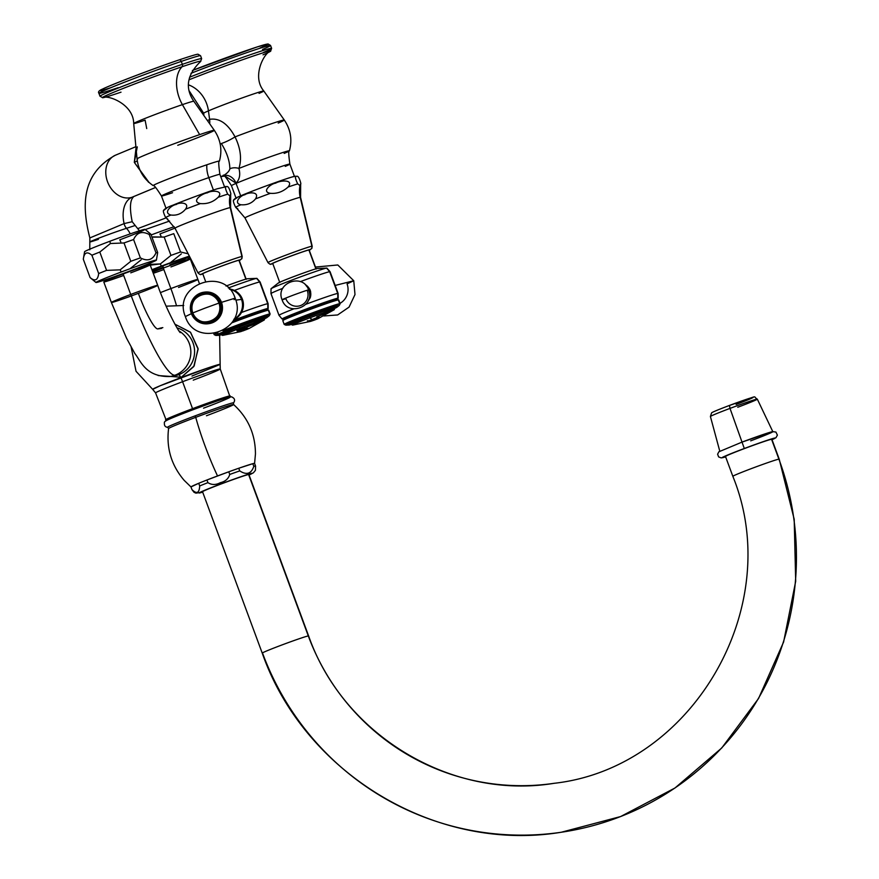 <?xml version="1.0" encoding="UTF-8"?>
<svg xmlns="http://www.w3.org/2000/svg" width="879" height="879" viewBox="0 0 879 879"><rect width="100%" height="100%" fill="white"/><g stroke="black" fill="none" stroke-linecap="round" stroke-linejoin="round"><path stroke-width="1.32" d="M191.974 376.036L220.146 364.411L208.378 367.785L160.242 385.727L152.693 389.364L155.572 392.891A34.479 1.132 -20.3 0 1 182.579 381.717L192.545 408.669A34.479 1.132 -20.3 0 1 230.221 395.924A34.479 1.132 159.7 0 0 192.545 408.669L182.579 381.717A34.479 1.132 -20.3 0 1 220.244 368.971A34.479 1.132 -20.3 0 1 193.248 380.146M219.629 335.196L220.146 364.411A35.973 1.176 159.7 0 0 180.832 377.673L194.182 365.895L198.061 348.523L190.589 332.361L174.91 324.186L190.413 332.163L198.127 349.183L193.732 366.598L180.832 377.673A7.065 1.077 -110.6 0 1 182.579 381.717A34.479 1.132 -20.3 0 1 220.244 368.971L230.067 397.033M192.545 408.669A34.479 1.132 159.7 0 0 165.549 419.854A34.479 1.132 -20.3 0 1 192.545 408.669L193.116 409.713L192.545 408.669M158.154 375.553L180.58 377.168A7.065 1.077 69.4 0 0 178.734 374.674L174.998 375.223A88.285 13.504 -110.6 0 1 130.718 294.465L123.137 273.962A24.7 0.813 159.7 0 0 103.788 281.972A24.7 0.813 159.7 0 0 123.686 275.457M130.784 272.842A24.7 0.813 159.7 0 0 149.815 264.81A24.7 0.813 159.7 0 0 123.137 273.962A24.7 0.813 -20.3 0 1 150.122 264.832L157.715 285.334A24.7 0.813 159.7 0 0 130.718 294.465A24.7 0.813 159.7 0 0 111.38 302.475A24.7 0.813 159.7 0 0 138.366 293.344A24.7 0.813 159.7 0 0 157.715 285.334C165.494 307.584 178.349 331.46 180.272 332.625M180.58 377.168A7.065 1.077 -110.6 0 0 178.734 374.674A24.7 24.392 81.6 0 1 173.756 375.959A24.7 24.392 -98.4 0 0 177.02 327.834A24.7 24.392 81.6 0 1 178.734 374.674L174.998 375.223A24.7 24.392 81.6 0 1 170.032 376.509A24.7 24.392 -98.4 0 0 179.008 330.943A24.7 24.392 81.6 0 1 174.998 375.223A88.285 13.504 69.4 0 1 130.718 294.465A24.7 0.813 -20.3 0 0 111.38 302.475L103.788 281.972A24.7 0.813 -20.3 0 1 123.137 273.962L130.718 294.465A24.7 0.813 -20.3 0 1 157.715 285.334M162.846 327.625A24.7 24.392 -98.4 0 0 157.868 328.911A38.885 5.944 -110.6 0 1 138.366 293.344M161.604 328.361L157.868 328.911M176.283 304.947A38.885 5.944 69.4 0 0 170.889 288.565A24.7 0.813 -20.3 0 1 197.885 279.434A24.7 0.813 159.7 0 0 170.889 288.565A38.885 5.944 -110.6 0 1 176.283 304.947M178.536 287.444A24.7 0.813 159.7 0 0 197.885 279.434L190.293 258.931A24.7 0.813 -20.3 0 0 163.307 268.062A24.7 0.813 -20.3 0 0 152.814 272.105A24.7 0.813 -20.3 0 1 163.307 268.062L170.889 288.565A24.7 0.813 159.7 0 0 160.472 292.586A24.7 0.813 -20.3 0 1 170.889 288.565L163.307 268.062A24.7 0.813 -20.3 0 1 189.974 258.909A24.7 0.813 -20.3 0 1 170.955 266.941M163.857 269.556A24.7 0.813 -20.3 0 1 153.265 273.314M166.373 420.591L155.572 392.891A34.479 1.132 -20.3 0 1 182.579 381.717A7.065 1.077 69.4 0 0 180.832 377.673A35.973 1.176 159.7 0 0 152.693 389.364L136.036 371.279L131.18 347.183M169.878 264.865A22.81 0.747 159.7 0 0 187.447 257.448A22.81 0.747 159.7 0 0 162.813 265.897A22.81 0.747 159.7 0 0 152.067 270.062A22.81 0.747 -20.3 0 1 162.813 265.897L163.571 267.963L162.813 265.897A22.81 0.747 -20.3 0 1 187.732 257.47L188.524 259.591M83.395 258.668L84.593 251.702A32.215 1.055 -20.3 0 1 109.82 241.285L110.424 243.516L99.799 252.053A36.039 1.176 159.7 0 0 91.899 255.218L98.679 273.556C97.822 280.302 94.954 281.654 90.087 277.588C94.954 281.654 97.822 280.302 98.679 273.556A36.039 1.176 -20.3 0 1 106.579 270.391L120.159 269.842L121.192 272.018A32.215 1.055 159.7 0 0 95.976 282.478A32.215 1.055 159.7 0 0 131.158 270.545A32.215 1.055 -20.3 0 1 96.371 282.478A32.215 1.055 -20.3 0 1 121.192 272.018A32.215 1.055 -20.3 0 1 155.979 260.085A32.215 1.055 -20.3 0 1 131.158 270.545A32.215 1.055 159.7 0 0 156.396 260.118A32.215 1.055 159.7 0 0 121.192 272.018L120.159 269.842L130.784 261.305A36.039 1.176 -20.3 0 1 140.376 257.888A36.039 1.176 159.7 0 0 130.784 261.305L124.005 242.956A36.039 1.176 -20.3 0 1 133.597 239.549L140.376 257.888C147.584 261.612 152.781 259.92 155.99 252.833A36.039 1.176 -20.3 0 1 157.682 252.581L150.891 234.243A36.039 1.176 159.7 0 0 149.199 234.484C142.002 230.77 136.794 232.463 133.597 239.549A36.039 1.176 159.7 0 0 124.005 242.956L110.424 243.516L109.82 241.285A32.215 1.055 -20.3 0 1 145.013 229.353L150.88 234.221M109.82 241.285A32.215 1.055 -20.3 0 1 144.617 229.353A32.215 1.055 -20.3 0 1 119.797 239.813L120.819 241.989M91.899 255.218C87.032 251.152 84.175 252.504 83.307 259.25C84.175 252.504 87.032 251.152 91.899 255.218A36.039 1.176 -20.3 0 1 99.799 252.053L110.424 243.516L124.005 242.956L130.784 261.305L120.159 269.842L106.579 270.391L99.799 252.053L106.579 270.391A36.039 1.176 159.7 0 0 98.679 273.556L91.899 255.218M130.553 268.315L141.178 259.777M133.597 239.549C136.794 232.463 142.002 230.77 149.199 234.484L155.99 252.833C152.781 259.92 147.584 261.612 140.376 257.888L133.597 239.549M90.087 277.588L83.307 259.25L90.087 277.588L95.976 282.478M146.749 264.491L160.33 263.942L161.351 266.117A32.215 1.055 159.7 0 0 151.935 269.71A32.215 1.055 -20.3 0 1 161.351 266.117A32.215 1.055 -20.3 0 1 189.37 256.141A32.215 1.055 159.7 0 0 161.351 266.117L160.33 263.942L170.955 255.404A36.039 1.176 -20.3 0 1 180.547 251.987L173.767 233.649L180.547 251.987A36.039 1.176 159.7 0 0 170.955 255.404L164.175 237.055A36.039 1.176 -20.3 0 1 173.767 233.649A36.039 1.176 159.7 0 0 164.175 237.055L152.913 236.912M151.155 234.946A32.215 1.055 -20.3 0 1 174.163 226.694A32.215 1.055 -20.3 0 0 151.155 234.946M187.996 258.162A32.215 1.055 159.7 0 0 189.996 257.338A32.215 1.055 -20.3 0 1 187.996 258.162M180.547 251.987L188.172 253.8L180.547 251.987M152.452 271.117A22.81 0.747 159.7 0 0 163.329 267.282M174.954 228.111A32.215 1.055 -20.3 0 1 159.967 233.913L160.989 236.088M138.849 267.655A36.039 1.176 -20.3 0 1 140.871 266.831A36.039 1.176 159.7 0 0 138.849 267.655L138.838 267.623M170.724 262.414L181.349 253.877M151.968 237.154L164.175 237.055L170.955 255.404L160.33 263.942L150.738 265.106M202.686 492.141L195.896 493.141L194.017 492.284L191.952 489.592A33.918 1.11 159.7 0 0 191.952 489.592L190.963 486.944A33.918 1.11 -20.3 0 1 190.963 486.944A33.918 1.11 -20.3 0 1 190.963 486.933A33.918 1.11 -20.3 0 1 198.72 483.296L190.963 486.933L191.941 489.581L190.963 486.933L198.72 483.296L199.698 485.944C199.313 493.097 196.731 494.317 191.941 489.581A33.918 1.11 -20.3 0 1 191.941 489.581C196.731 494.317 199.313 493.097 199.698 485.944A33.918 1.11 -20.3 0 1 207.916 482.648C211.685 485.065 215.838 485.076 220.365 482.692A5.648 0.868 69.4 0 0 221.343 483.769A28.26 0.923 -20.3 0 1 247.263 474.594A28.26 0.923 -20.3 0 1 249.065 474.968A28.26 0.923 159.7 0 0 247.263 474.594A28.26 0.923 159.7 0 0 221.343 483.769A28.26 0.923 159.7 0 0 202.675 492.13A28.26 0.923 -20.3 0 1 221.343 483.769A5.648 0.868 -110.6 0 1 220.365 482.692C225.332 481.505 228.463 478.758 229.749 474.451A33.918 1.11 -20.3 0 1 239.725 470.902L238.747 468.254L239.725 470.902A33.918 1.11 159.7 0 0 229.749 474.451L228.771 471.803L206.939 480A33.918 1.11 -20.3 0 1 217.531 475.946A33.918 1.11 159.7 0 0 206.939 480A33.918 1.11 159.7 0 0 198.72 483.296A33.918 1.11 159.7 0 0 190.963 486.933A33.918 1.11 159.7 0 0 190.974 486.955L184.194 480.373C171.394 465.387 166.186 448.114 168.592 428.545L167.647 427.326A35.215 1.154 159.7 0 1 195.083 415.866A35.215 1.154 159.7 0 0 167.647 427.326C165.208 427.084 164.131 425.579 164.417 422.832C163.769 421.327 166.878 419.701 193.006 409.724L193.006 409.724C218.893 400.132 231.847 395.891 231.902 397.011C234.792 398.385 235.33 400.374 233.495 402.978A35.215 1.154 159.7 0 0 195.083 415.866L195.72 417.338A34.655 1.132 -20.3 0 1 233.572 404.505L233.495 402.978A35.215 1.154 159.7 0 0 195.083 415.866L195.72 417.338A34.655 1.132 -20.3 0 0 168.592 428.545A34.655 1.132 -20.3 0 1 195.72 417.338A64.387 9.845 69.4 0 0 217.531 475.946A33.918 1.11 -20.3 0 1 228.771 471.803A33.918 1.11 -20.3 0 1 238.747 468.254L252.822 463.683A33.918 1.11 -20.3 0 1 254.58 463.409A33.918 1.11 -20.3 0 1 254.58 463.431A33.918 1.11 159.7 0 0 252.822 463.683A33.918 1.11 159.7 0 0 238.747 468.254A33.918 1.11 159.7 0 0 228.771 471.803A33.918 1.11 159.7 0 0 217.531 475.946A64.387 9.845 -110.6 0 1 195.72 417.338A34.655 1.132 -20.3 0 1 233.572 404.505A34.655 1.132 -20.3 0 1 206.455 415.756M193.028 409.724A33.918 1.11 -20.3 0 1 229.65 397.165A33.918 1.11 -20.3 0 1 203.521 408.175M192.402 70.485A51.971 1.703 -20.3 0 1 253.339 48.202A51.971 1.703 -20.3 0 1 260.008 48.004A51.971 1.703 -20.3 0 0 253.339 48.202A51.971 1.703 -20.3 0 0 192.402 70.485L257.064 46.972L268.018 43.95L270.556 45.455A54.179 1.78 159.7 0 0 243.131 53.927A54.179 1.78 159.7 0 0 190.974 73.32A54.179 1.78 -20.3 0 1 243.131 53.927A54.179 1.78 -20.3 0 1 270.556 45.455L271.633 48.367A54.179 1.78 159.7 0 0 242.857 57.311A54.179 1.78 159.7 0 0 189.6 77.209A54.179 1.78 -20.3 0 1 242.857 57.311A54.179 1.78 -20.3 0 1 271.633 48.367A54.179 1.78 159.7 0 1 263.59 52.377M278.182 123.093A41.181 1.351 159.7 0 0 284.291 120.027A41.181 1.351 159.7 0 0 235.034 136.882C227.837 123.631 219.354 117.786 209.587 119.335L208.444 110.864A28.71 23.964 66.9 0 0 188.578 84.889A28.71 23.964 -113.1 0 1 208.444 110.864A32.051 1.055 -20.3 0 1 241.901 98.019A32.051 1.055 -20.3 0 1 263.799 90.987A32.051 1.055 -20.3 0 1 259.052 93.372M263.03 54.828A52.531 1.725 159.7 0 0 270.512 51.279A52.531 1.725 159.7 0 0 244.373 59.102A52.531 1.725 159.7 0 0 189.018 79.813A52.531 1.725 159.7 0 1 244.373 59.102A52.531 1.725 159.7 0 1 270.512 51.279L271.633 48.367M189.271 90.987L203.686 113.226A32.051 1.055 -20.3 0 1 208.444 110.864A32.051 1.055 -20.3 0 1 241.901 98.019A32.051 1.055 -20.3 0 1 263.799 90.987C251.185 76.044 264.876 51.938 270.512 51.279M284.181 153.418A35.325 1.154 159.7 0 0 289.422 150.836A35.325 1.154 159.7 0 0 272.622 155.946A35.325 1.154 159.7 0 0 238.912 168.427C241.923 158.89 240.626 148.375 235.034 136.882A41.181 1.351 -20.3 0 1 284.291 120.027C290.674 129.521 292.388 139.783 289.422 150.836A35.325 1.154 159.7 0 0 272.622 155.946A35.325 1.154 159.7 0 0 238.912 168.427C240.571 174.679 239.604 179.591 235.979 183.151A21.195 17.69 -113.1 0 1 236.066 183.392A31.15 1.022 -20.3 0 1 268.71 170.867A31.15 1.022 -20.3 0 1 289.883 164.076A31.15 1.022 -20.3 0 1 285.268 166.384M292.883 176.778A31.15 1.022 159.7 0 0 268.732 184.975A31.15 1.022 159.7 0 0 240.67 195.83L236.066 183.392L240.67 195.83A31.15 1.022 -20.3 0 1 268.732 184.975A31.15 1.022 -20.3 0 1 292.883 176.778M237.429 197.292A31.15 1.022 -20.3 0 1 240.67 195.83A31.15 1.022 159.7 0 0 237.429 197.292M203.906 115.578L203.686 113.226A32.051 1.055 -20.3 0 1 208.444 110.864L209.587 119.335L207.565 120.764L209.587 119.335A16.954 14.185 -113.6 0 1 209.674 123.752A16.954 14.185 66.4 0 0 209.587 119.335C219.354 117.786 227.837 123.631 235.034 136.882A19.569 5.23 -29 0 1 221.354 143.53C226.848 152.452 229.694 160.857 229.869 168.768C229.386 171.042 227.156 173.383 223.178 175.767L220.728 176.613L223.178 175.767C227.156 173.383 229.386 171.042 229.869 168.768A11.757 9.405 -160.5 0 1 238.912 168.427C240.571 174.679 239.604 179.591 235.979 183.151L224.541 175.778L235.979 183.151A11.306 9.438 66.9 0 0 223.178 175.767A11.306 9.438 -113.1 0 1 235.979 183.151A21.195 17.69 66.9 0 1 236.066 183.392A31.15 1.022 -20.3 0 1 268.71 170.867A31.15 1.022 -20.3 0 1 289.883 164.076L294.487 176.525M223.178 175.339C223.607 174.251 226.364 177.701 231.452 185.7A31.15 1.022 -20.3 0 1 236.066 183.392A31.15 1.022 -20.3 0 0 231.452 185.7L236.055 198.138M165.988 217.926L137.981 228.529L165.988 217.926M238.912 168.427A11.757 9.405 19.5 0 0 229.869 168.768C229.694 160.857 226.848 152.452 221.354 143.53A19.569 5.23 151 0 0 235.034 136.882C240.626 148.375 241.923 158.89 238.912 168.427M145.266 229.562L169.614 221.036L145.266 229.562M262.513 49.466A54.179 1.78 159.7 0 0 270.556 45.455M146.727 128.576L145.112 120.159A32.051 1.055 -20.3 0 1 133.696 123.51A32.051 1.055 -20.3 0 1 150.617 116.248A32.051 1.055 -20.3 0 1 182.403 104.634A28.71 18.074 71.2 0 1 182.129 66.716A52.531 1.725 159.7 0 0 127.103 86.889A52.531 1.725 159.7 0 0 102.766 97.723L100.019 96.24L98.942 93.328A54.179 1.769 -20.3 0 1 127.334 81.121A54.179 1.769 -20.3 0 1 181.272 61.409L182.349 64.321A54.179 1.769 159.7 0 0 128.411 84.032A54.179 1.769 159.7 0 0 100.019 96.24A54.179 1.769 -20.3 0 1 128.411 84.032A54.179 1.769 -20.3 0 1 182.349 64.321L181.272 61.409A54.179 1.769 -20.3 0 1 200.566 55.74A54.179 1.769 159.7 0 0 181.272 61.409A54.179 1.769 159.7 0 0 127.334 81.121A54.179 1.769 159.7 0 0 98.942 93.328A54.179 1.769 159.7 0 0 118.236 87.658M133.696 123.51L137.047 158.89A41.181 1.351 -20.3 0 1 158.791 149.562A41.181 1.351 -20.3 0 1 199.643 134.63L182.403 104.634A28.71 18.074 -108.8 0 1 182.129 66.716A2.208 1.384 -108.8 0 0 182.349 64.321A54.179 1.769 -20.3 0 1 201.643 58.651A54.179 1.769 159.7 0 0 182.349 64.321A2.208 1.384 71.2 0 1 182.129 66.716A52.531 1.725 159.7 0 1 200.533 61.563A52.531 1.725 159.7 0 0 182.129 66.716A52.531 1.725 159.7 0 0 127.103 86.889A52.531 1.725 159.7 0 0 102.766 97.723C107.48 94.558 133.564 103.953 133.696 123.51A32.051 1.055 -20.3 0 1 150.617 116.248A32.051 1.055 -20.3 0 1 182.403 104.634L199.643 134.63A41.181 1.351 159.7 0 0 158.791 149.562A41.181 1.351 159.7 0 0 137.047 158.89A41.181 1.351 159.7 0 0 137.673 158.912M199.643 134.63A41.181 1.351 -20.3 0 1 214.3 130.312A41.181 1.351 159.7 0 0 199.643 134.63M177.734 145.288A41.181 1.351 159.7 0 0 214.3 130.312C220.695 139.805 222.398 150.067 219.431 161.11A35.325 1.154 159.7 0 0 206.851 164.78A35.325 1.154 159.7 0 0 171.328 177.767A35.325 1.154 159.7 0 0 153.199 185.612A35.325 1.154 159.7 0 1 171.328 177.767A35.325 1.154 159.7 0 1 206.851 164.78A21.195 13.339 -108.8 0 0 208.806 177.624L213.41 190.062L208.806 177.624A31.15 1.022 -20.3 0 1 219.904 174.361L224.508 186.809M172.559 192.721A31.15 1.022 -20.3 0 1 161.461 195.984A31.15 1.022 -20.3 0 1 177.789 188.963A31.15 1.022 -20.3 0 1 208.806 177.624A21.195 13.339 71.2 0 1 206.851 164.78A35.325 1.154 159.7 0 1 219.431 161.11C218.41 160.571 218.563 164.988 219.904 174.361A31.15 1.022 -20.3 0 0 208.806 177.624A31.15 1.022 -20.3 0 0 177.789 188.963A31.15 1.022 -20.3 0 0 161.461 195.984L166.065 208.422M182.403 104.634A32.051 1.055 -20.3 0 1 193.819 101.272A32.051 1.055 -20.3 0 0 182.403 104.634M137.278 146.87L134.311 162.362L148.529 182.228M155.583 187.436L132.004 197.259A22.612 17.558 -112.6 0 1 107.732 182.261A22.612 17.558 -112.6 0 1 115.468 155.187A22.612 17.558 67.4 0 0 107.732 182.261A22.612 17.558 67.4 0 0 132.004 197.259L155.583 187.436M132.85 196.929A22.612 17.558 -112.6 0 1 132.004 197.259A26.853 16.899 -108.8 0 0 124.104 223.596L89.845 237.934L124.104 223.596A26.853 16.899 71.2 0 1 132.004 197.259A22.612 17.558 67.4 0 0 132.85 196.929L155.616 187.458M116.325 154.869A22.612 17.558 67.4 0 0 115.468 155.187L135.893 146.683M133.388 196.632C134.113 197.522 127.433 198.28 132.202 221.717L124.104 223.596A7.065 4.45 -108.8 0 0 126.499 228.309A16.954 10.669 71.2 0 1 130.235 233.88A16.954 10.669 -108.8 0 0 126.499 228.309L134.861 225.595L126.499 228.309C104.722 235.385 74.792 247.34 98.415 239.341C74.792 247.34 104.722 235.385 126.499 228.309A7.065 4.45 71.2 0 1 124.104 223.596L132.191 221.717L139.838 231.287M149.078 182.491L134.311 162.362A19.569 3.901 172.7 0 0 137.278 160.769A19.569 3.901 -7.3 0 1 134.311 162.362L135.981 148.386M102.766 97.723A52.531 1.725 159.7 0 0 121.016 92.174M110.875 87.68A51.971 1.703 -20.3 0 1 114.446 83.945A51.971 1.703 -20.3 0 1 179.228 59.871A2.208 1.384 71.2 0 1 179.283 59.849A2.208 1.384 71.2 0 1 181.272 61.409A2.208 1.384 -108.8 0 0 179.283 59.849A2.208 1.384 -108.8 0 0 179.228 59.871M554.814 783.211A229.628 226.793 81.6 0 1 554.089 783.31A229.628 226.793 81.6 0 1 308.298 635.935A24.733 0.813 159.7 0 0 283.357 644.428A24.733 0.813 159.7 0 0 262.228 653.108A24.733 0.813 159.7 0 0 262.546 653.119A279.082 275.643 -98.4 0 0 561.274 832.248A279.082 275.643 -98.4 0 0 778.904 459.135A24.733 0.813 -20.3 0 0 753.962 467.628A24.733 0.813 -20.3 0 0 732.833 476.308L725.483 456.432A24.733 0.813 -20.3 0 1 746.612 447.752A24.733 0.813 -20.3 0 1 771.553 439.258A24.733 0.813 -20.3 0 1 771.872 439.28L779.212 459.146A24.733 0.813 159.7 0 0 778.904 459.135L771.553 439.258L778.904 459.135A24.733 0.813 159.7 0 0 753.962 467.628A24.733 0.813 159.7 0 0 732.833 476.308A24.733 0.813 159.7 0 0 733.152 476.319M561.274 832.248A279.082 275.643 81.6 0 0 778.904 459.135A24.733 0.813 -20.3 0 1 779.212 459.146L794.198 519.291L795.693 581.261L783.618 641.989L758.555 698.497L721.747 747.985L674.995 787.991L620.607 816.558L561.274 832.248C436.303 852.949 304.431 773.85 262.228 653.108A24.733 0.813 -20.3 0 1 283.357 644.428A24.733 0.813 -20.3 0 1 308.298 635.935A24.733 0.813 -20.3 0 1 308.617 635.946A24.733 0.813 159.7 0 0 308.298 635.935A229.628 226.793 -98.4 0 0 554.089 783.31C451.707 800.286 343.403 735.404 308.617 635.946L248.911 474.55A24.733 0.813 -20.3 0 0 248.592 474.528L308.298 635.935L248.592 474.528A24.733 0.813 159.7 0 0 221.893 483.692A24.733 0.813 159.7 0 0 202.84 491.724M262.228 653.108L202.522 491.702A24.733 0.813 -20.3 0 1 223.651 483.032A24.733 0.813 -20.3 0 1 248.592 474.528A24.733 0.813 159.7 0 1 248.68 474.77M725.636 456.86A28.26 0.923 -20.3 0 1 744.304 448.499A28.26 0.923 -20.3 0 1 770.224 439.324A28.26 0.923 -20.3 0 1 772.026 439.698A28.26 0.923 159.7 0 0 770.224 439.324A28.26 0.923 159.7 0 0 744.304 448.499L729.999 408.394A25.008 0.824 -20.3 0 1 757.324 399.154A25.008 0.824 159.7 0 0 729.999 408.394L744.304 448.499A28.26 0.923 159.7 0 0 725.636 456.86L721.219 457.915L718.615 456.904L717.605 454.212L718.857 451.795L741.931 442.148L772.597 431.6L775.915 432.061L777.388 435.127L775.992 437.676L772.026 439.709M771.641 439.489A24.733 0.813 159.7 0 0 771.553 439.258A24.733 0.813 159.7 0 0 744.843 448.422A24.733 0.813 159.7 0 0 725.801 456.454M729.416 405.439A21.634 0.714 -20.3 0 1 729.449 405.428L729.999 408.394A25.008 0.824 159.7 0 0 710.408 416.503A25.008 0.824 -20.3 0 1 729.999 408.394L729.438 405.439A21.634 0.714 -20.3 0 1 752.809 397.418A21.634 0.714 -20.3 0 1 736.152 404.45M750.699 440.851A28.26 0.923 159.7 0 0 772.828 431.688A28.26 0.923 159.7 0 0 741.942 442.137M737.745 407.263A25.008 0.824 159.7 0 0 757.324 399.154L772.828 431.688M757.324 399.154C751.655 396.066 762.17 394.473 729.438 405.439L729.438 405.439C712.078 412.02 711.572 412.778 711.561 412.932L710.408 416.503L719.813 451.301M239.725 470.902C246.614 475.33 251.317 473.803 253.811 466.342A33.918 1.11 -20.3 0 1 255.558 466.068A33.918 1.11 -20.3 0 1 255.569 466.079A33.918 1.11 159.7 0 0 255.558 466.068A33.918 1.11 159.7 0 0 253.811 466.342C251.317 473.803 246.614 475.33 239.725 470.902M219.937 482.846L220.541 482.967M252.822 463.683L253.811 466.342L252.822 463.683L238.747 468.254A33.918 1.11 -20.3 0 1 252.822 463.683M206.939 480L228.771 471.803L229.749 474.451C228.463 478.758 225.332 481.505 220.365 482.692C215.838 485.076 211.685 485.065 207.916 482.648L206.939 480L207.916 482.648A33.918 1.11 159.7 0 0 199.698 485.944L198.72 483.296A33.918 1.11 -20.3 0 1 206.939 480M166.461 208.444A5.285 5.219 -98.4 0 0 164.472 209.971C162.703 209.729 163.076 212.246 165.626 217.509C163.076 212.246 162.703 209.729 164.472 209.971M230.639 195.171L230.858 193.71C229.441 188.282 228.024 185.919 226.595 186.634A5.285 5.219 -98.4 0 0 224.925 186.601A5.285 5.219 81.6 0 1 226.595 186.634C224.815 186.392 225.2 188.908 227.738 194.171A35.061 1.154 159.7 0 0 218.135 197.292C224.376 190.227 211.18 190.227 207.367 192.853C202.599 193.226 190.424 201.401 200.412 203.587A35.061 1.154 159.7 0 0 185.513 209.191C190.369 202.335 179.228 202.027 176.163 204.532C172.163 204.796 162.351 212.63 170.911 215.025A35.061 1.154 159.7 0 0 165.626 217.509L167.911 219.256L165.626 217.509A35.061 1.154 159.7 0 1 170.911 215.025C162.351 212.63 172.163 204.796 176.163 204.532C179.228 202.027 190.369 202.335 185.513 209.191C181.623 213.795 176.767 215.74 170.911 215.025C176.767 215.74 181.623 213.795 185.513 209.191A35.061 1.154 159.7 0 1 200.412 203.587C190.424 201.401 202.599 193.226 207.367 192.853C211.18 190.227 224.376 190.227 218.135 197.292C213.212 202.049 207.301 204.148 200.412 203.587C207.301 204.148 213.212 202.049 218.135 197.292A35.061 1.154 159.7 0 1 227.738 194.171C225.2 188.908 224.815 186.392 226.595 186.634C228.024 185.919 229.441 188.282 230.858 193.71L230.034 195.918A26.513 26.183 -98.4 0 0 230.21 207.598A29.644 0.967 -20.3 0 1 230.584 207.62L242.208 256.514A23.579 0.769 159.7 0 0 241.901 256.492L230.21 207.598A29.644 0.967 -20.3 0 1 230.584 207.62L230.683 195.028M170.273 206.29A31.15 1.022 -20.3 0 1 172.954 205.17A31.15 1.022 -20.3 0 1 213.41 190.062A31.15 1.022 -20.3 0 1 217.157 188.809L226.595 186.634M175.371 228.199A29.644 0.967 -20.3 0 1 174.987 228.188A29.644 0.967 -20.3 0 1 200.258 217.805A29.644 0.967 -20.3 0 1 230.21 207.598L241.901 256.492A23.579 0.769 159.7 0 0 218.091 264.612A23.579 0.769 159.7 0 0 197.984 272.875A23.579 0.769 159.7 0 0 198.28 272.886A2.824 2.791 -98.4 0 0 201.741 274.237A20.777 0.681 -20.3 0 1 217.739 267.491A20.777 0.681 -20.3 0 1 240.176 259.799A2.824 2.791 -98.4 0 0 241.901 256.492A23.579 0.769 -20.3 0 1 242.208 256.514L241.857 258.679L239.253 260.525A20.777 0.681 159.7 0 0 240.176 259.799A20.777 0.681 -20.3 0 1 239.253 260.514M201.741 274.237A20.777 0.681 159.7 0 0 202.829 273.984A20.777 0.681 -20.3 0 1 201.741 274.237A2.824 2.791 81.6 0 1 201.17 274.391C200.709 274.984 199.643 274.479 197.984 272.875A23.579 0.769 -20.3 0 1 218.091 264.612A23.579 0.769 -20.3 0 1 241.901 256.492A2.824 2.791 81.6 0 1 240.176 259.799A20.777 0.681 159.7 0 0 217.739 267.491A20.777 0.681 159.7 0 0 201.741 274.237M238.989 260.459A19.415 0.637 159.7 0 0 238.912 260.272A19.415 0.637 159.7 0 0 217.948 267.458A19.415 0.637 159.7 0 0 202.994 273.765M230.034 195.918L227.738 194.171L230.034 195.918A26.513 26.183 81.6 0 0 230.21 207.598A29.644 0.967 -20.3 0 0 200.258 217.805A29.644 0.967 -20.3 0 0 174.987 228.188L167.065 218.926M205.532 281.28L202.741 273.754A19.415 0.637 -20.3 0 1 219.332 266.941A19.415 0.637 -20.3 0 1 238.912 260.272L245.889 279.126L238.912 260.272A19.415 0.637 -20.3 0 1 239.165 260.283L246.197 279.302M247.362 278.764A20.942 0.681 -20.3 0 0 226.024 286.038A20.942 0.681 -20.3 0 1 247.362 278.764A20.942 0.681 -20.3 0 1 247.504 278.753L256.778 278.357A29.82 0.978 159.7 0 0 256.569 278.379L247.362 278.764L256.569 278.379A29.82 0.978 -20.3 0 1 256.943 278.39L260.085 281.983A31.512 1.033 159.7 0 0 259.69 281.972A76.869 75.924 -98.4 0 0 256.569 278.379A29.82 0.978 159.7 0 0 228.331 287.949A29.82 0.978 -20.3 0 1 256.569 278.379A76.869 75.924 81.6 0 1 259.69 281.972A31.512 1.033 159.7 0 0 234.385 290.422A31.512 1.033 -20.3 0 1 259.69 281.972A31.512 1.033 -20.3 0 1 260.096 281.994L268.128 303.716A31.512 1.033 159.7 0 0 267.721 303.705A31.512 1.033 -20.3 0 1 268.128 303.727L268.194 308.529A29.908 0.978 159.7 0 0 267.809 308.496A76.869 75.924 -98.4 0 0 267.721 303.705A76.869 75.924 81.6 0 1 267.809 308.496A29.908 0.978 -20.3 0 1 268.172 308.584L267.018 309.968M266.678 309.891L267.809 308.496A29.908 0.978 159.7 0 0 233.364 320.385A29.908 0.978 -20.3 0 1 267.809 308.496L266.678 309.891A28.348 0.934 -20.3 0 1 266.985 309.869L268.655 310.155A29.82 0.978 159.7 0 0 268.337 310.166L266.678 309.891A28.348 0.934 159.7 0 0 232.561 321.714A28.348 0.934 -20.3 0 1 266.678 309.891L268.337 310.166A29.82 0.978 -20.3 0 1 268.71 310.188L270.117 313.968A29.82 0.978 159.7 0 0 269.732 313.946L268.337 310.166A29.82 0.978 159.7 0 0 231.77 322.868A29.82 0.978 -20.3 0 1 268.337 310.166L269.732 313.946A29.82 0.978 159.7 0 0 250.998 320.055A29.82 0.978 159.7 0 0 222.859 330.68A29.82 0.978 -20.3 0 1 250.998 320.055A29.82 0.978 -20.3 0 1 269.732 313.946A29.82 0.978 -20.3 0 1 270.106 314.001L269.37 315.616A28.557 0.934 159.7 0 0 269.007 315.561A28.557 0.934 -20.3 0 1 269.271 315.715L266.908 317.572A25.689 0.846 159.7 0 0 266.678 317.429L269.007 315.561L266.678 317.429A25.689 0.846 -20.3 0 1 265.04 318.539A25.689 0.846 159.7 0 0 266.908 317.572M219.146 335.295A25.689 0.846 159.7 0 0 221.003 334.822A25.689 0.846 -20.3 0 1 219.146 335.295A25.689 0.846 -20.3 0 1 238.934 326.944A25.689 0.846 -20.3 0 1 266.678 317.429A25.689 0.846 159.7 0 0 239.56 326.713A25.689 0.846 159.7 0 0 218.959 335.306A25.689 0.846 159.7 0 0 219.146 335.295M252.778 323.45A23.568 0.769 159.7 0 0 263.931 318.341A23.568 0.769 159.7 0 0 239.253 326.9A23.568 0.769 159.7 0 0 221.003 334.339A23.568 0.769 159.7 0 0 233.517 330.581M241.505 312.474A31.512 1.033 -20.3 0 1 267.721 303.705L259.69 281.972L267.721 303.705A31.512 1.033 159.7 0 0 241.505 312.474M218.959 335.306L215.97 335.437A28.557 0.934 -20.3 0 1 238.857 325.878A28.557 0.934 -20.3 0 1 269.007 315.561A28.557 0.934 159.7 0 0 239.769 325.538A28.557 0.934 159.7 0 0 215.827 335.415L214.212 334.679A29.82 0.978 -20.3 0 1 217.948 332.723A29.82 0.978 159.7 0 0 214.179 334.657A29.82 0.978 159.7 0 0 214.564 334.668M269.007 315.561L269.732 313.946L269.007 315.561M233.858 319.462A15.91 15.712 -98.4 0 0 242.428 299.267A15.91 15.712 81.6 0 1 233.858 319.462M241.516 299.398L242.428 299.267A15.91 15.712 -98.4 0 0 229.386 288.982A15.91 15.712 81.6 0 1 242.428 299.267L241.516 299.398A15.91 15.712 -98.4 0 0 229.694 289.312A15.91 15.712 -98.4 0 1 241.516 299.398L235.792 300.157L241.516 299.398A15.91 15.712 -98.4 0 1 234.056 319.066A15.91 15.712 -98.4 0 0 241.516 299.398M205.049 308.122L218.959 303.09C226.09 319.879 198.324 330.306 192.82 312.913L205.049 308.122L192.82 312.913C185.689 296.124 213.454 285.697 218.959 303.09L205.049 308.122M203.752 292.235L204.455 292.136A15.91 15.712 81.6 0 1 221.486 302.343L220.783 302.442A15.91 15.712 -98.4 0 0 203.752 292.235A15.91 15.712 -98.4 0 0 191.347 313.506A15.91 15.712 -98.4 0 0 208.378 323.714A15.91 15.712 -98.4 0 0 220.783 302.442L221.486 302.343A15.91 15.712 81.6 0 1 209.081 323.615L208.378 323.714M192.215 313.144A14.778 14.602 81.6 0 1 200.764 294.146A14.778 14.602 81.6 0 1 219.563 302.859A14.778 14.602 81.6 0 1 211.015 321.857A14.778 14.602 81.6 0 1 192.215 313.144L191.347 313.506A15.91 15.712 81.6 0 1 200.544 293.059A15.91 15.712 81.6 0 1 220.783 302.442L219.563 302.859A14.778 14.602 -98.4 0 0 200.764 294.146A14.778 14.602 -98.4 0 0 192.215 313.144A14.778 14.602 -98.4 0 0 211.015 321.857A14.778 14.602 -98.4 0 0 219.563 302.859L220.783 302.442A15.91 15.712 81.6 0 1 211.586 322.89A15.91 15.712 81.6 0 1 191.347 313.506L192.215 313.144M192.82 312.913A14.13 13.954 -98.4 0 0 210.784 321.253A14.13 13.954 -98.4 0 0 218.959 303.09A14.13 13.954 -98.4 0 0 200.994 294.751A14.13 13.954 -98.4 0 0 192.82 312.913M204.104 292.191A15.91 15.712 81.6 0 1 221.486 302.343L235.143 298.168L221.486 302.343A15.91 15.712 81.6 0 1 208.73 323.659M191.402 313.671L185.348 316.561L191.402 313.671M235.143 298.168C224.815 265.524 171.965 285.027 185.348 316.561C195.687 349.194 248.537 329.691 235.143 298.168L234.155 299.684M245.615 329.691C250.911 327.735 250.504 327.955 244.406 330.328L248.691 328.548L247.219 328.306L243.758 330.339L242.373 329.911L246.889 328.164L245.889 327.592L239.912 328.131A22.338 0.736 159.7 0 0 222.618 335.393L220.805 334.547A23.568 0.769 -20.3 0 1 239.253 326.9A23.568 0.769 -20.3 0 1 265.018 318.187L264.194 320.022A22.338 0.736 159.7 0 0 239.912 328.131L239.253 326.9L239.912 328.131L264.194 320.022A22.338 0.736 159.7 0 1 246.834 327.12M248.68 328.526L240.857 331.603L222.618 335.393L239.912 328.131L240.406 328.559L237.055 330.922L238.044 331.493L246.12 328.427M236.934 330.746L238.033 331.46L242.362 329.889L243.758 330.339L239.099 331.822M244.692 330.229L245.351 329.889L244.692 330.229M244.087 330.339L239.835 331.855L244.098 330.361M240.055 331.515L241.791 331.031M245.428 329.669L246.439 328.922L244.142 329.559M272.984 263.491A19.415 0.637 -20.3 0 1 287.938 257.184A19.415 0.637 -20.3 0 1 308.903 249.988A19.415 0.637 -20.3 0 1 308.979 250.174M279.775 282.5L272.732 263.48A19.415 0.637 -20.3 0 1 289.323 256.668A19.415 0.637 -20.3 0 1 308.903 249.988L315.88 268.842L308.903 249.988A19.415 0.637 -20.3 0 1 309.155 250.01L316.187 269.029M278.61 283.038A20.942 0.681 -20.3 0 1 294.74 276.237A20.942 0.681 -20.3 0 1 317.352 268.48L326.559 268.106A29.82 0.978 159.7 0 0 297.904 277.819A29.82 0.978 159.7 0 0 271.128 288.664A29.82 0.978 159.7 0 0 271.402 288.828M271.128 288.664L278.412 282.928A20.942 0.681 -20.3 0 1 297.223 275.314A20.942 0.681 -20.3 0 1 317.352 268.48A20.942 0.681 -20.3 0 1 317.495 268.469L326.768 268.084A29.82 0.978 159.7 0 0 326.559 268.106A76.869 75.924 81.6 0 1 329.68 271.699A31.512 1.033 159.7 0 0 300.299 281.632A31.512 1.033 -20.3 0 1 329.68 271.699A76.869 75.924 -98.4 0 0 326.559 268.106L317.352 268.48M271.38 293.597A31.512 1.033 159.7 0 1 270.974 293.575A31.512 1.033 -20.3 0 1 282.818 288.312A31.512 1.033 159.7 0 0 270.974 293.575L271.018 288.795A29.82 0.978 -20.3 0 1 296.684 278.269A29.82 0.978 -20.3 0 1 326.559 268.106A29.82 0.978 -20.3 0 1 326.933 268.106L330.075 271.71A31.512 1.033 159.7 0 0 329.68 271.699L337.712 293.421A76.869 75.924 81.6 0 1 337.8 298.212A29.908 0.978 159.7 0 0 307.463 308.562A29.908 0.978 159.7 0 0 282.082 319A29.908 0.978 159.7 0 0 282.467 319.011M282.082 319L279.017 315.319A31.512 1.033 -20.3 0 1 293.729 308.903A31.512 1.033 159.7 0 0 279.006 315.308A31.512 1.033 159.7 0 0 279.412 315.33M283.917 319.33L282.148 319.022A29.908 0.978 -20.3 0 1 306.848 308.793A29.908 0.978 -20.3 0 1 337.8 298.212A76.869 75.924 -98.4 0 0 337.712 293.421A31.512 1.033 159.7 0 0 305.892 304.266A31.512 1.033 -20.3 0 1 337.712 293.421A31.512 1.033 -20.3 0 1 338.118 293.454L338.184 298.245A29.908 0.978 159.7 0 0 337.8 298.212L336.668 299.607A28.348 0.934 159.7 0 0 307.331 309.628A28.348 0.934 159.7 0 0 283.917 319.33A28.348 0.934 159.7 0 0 284.225 319.308M282.807 320.527L283.884 319.231A28.348 0.934 -20.3 0 1 308.837 309.067A28.348 0.934 -20.3 0 1 336.668 299.607L338.327 299.893A29.82 0.978 159.7 0 0 309.045 309.837A29.82 0.978 159.7 0 0 282.807 320.527A29.82 0.978 159.7 0 0 283.159 320.615M284.17 324.373L282.774 320.593A29.82 0.978 -20.3 0 1 308.254 310.133A29.82 0.978 -20.3 0 1 338.327 299.893L339.723 303.673A29.82 0.978 159.7 0 0 309.65 313.913A29.82 0.978 159.7 0 0 284.17 324.373A29.82 0.978 159.7 0 0 284.554 324.395M288.949 325.032L285.961 325.153A28.557 0.934 -20.3 0 1 308.848 315.594A28.557 0.934 -20.3 0 1 338.997 305.288L336.668 307.156A25.689 0.846 159.7 0 0 309.551 316.429A25.689 0.846 159.7 0 0 288.949 325.032A25.689 0.846 159.7 0 0 289.125 325.01A25.689 0.846 -20.3 0 1 308.925 316.671A25.689 0.846 -20.3 0 1 336.668 307.156A25.689 0.846 -20.3 0 1 335.031 308.254A25.689 0.846 159.7 0 0 336.899 307.298A25.689 0.846 159.7 0 0 336.668 307.156L338.997 305.288A28.557 0.934 -20.3 0 1 339.25 305.442L336.899 307.298M290.993 324.549A25.689 0.846 -20.3 0 1 289.125 325.01A25.689 0.846 159.7 0 0 290.993 324.549M322.769 313.177A23.568 0.769 159.7 0 0 333.921 308.057A23.568 0.769 159.7 0 0 309.243 316.616A23.568 0.769 159.7 0 0 290.993 324.065A23.568 0.769 159.7 0 0 303.508 320.297M336.668 299.607A28.348 0.934 -20.3 0 1 336.976 299.596L338.635 299.871A29.82 0.978 159.7 0 0 338.327 299.893L336.668 299.607L337.8 298.212A29.908 0.978 -20.3 0 1 338.162 298.3L337.009 299.695M340.107 303.684A29.82 0.978 159.7 0 0 339.723 303.673L338.327 299.893A29.82 0.978 -20.3 0 1 338.701 299.915L340.107 303.684M307.859 301.42L310.188 297.86L310.628 291.674L310.188 297.86A11.075 10.944 -98.4 0 0 305.288 284.609L309.661 289.048L305.288 284.609A11.075 10.944 81.6 0 1 310.188 297.86L307.859 301.42M338.118 293.443A31.512 1.033 159.7 0 0 337.712 293.421L329.68 271.699A31.512 1.033 -20.3 0 1 330.086 271.721L338.118 293.443M285.807 325.142L284.203 324.395A29.82 0.978 -20.3 0 1 309.199 314.078A29.82 0.978 -20.3 0 1 339.723 303.673L338.997 305.288A28.557 0.934 159.7 0 0 309.76 315.253A28.557 0.934 159.7 0 0 285.807 325.142A28.557 0.934 159.7 0 0 286.147 325.131M339.36 305.332A28.557 0.934 159.7 0 0 338.997 305.288L339.723 303.673A29.82 0.978 -20.3 0 1 340.096 303.727L339.36 305.332M339.975 303.354A15.91 15.712 -98.4 0 0 347.062 283.895L353.754 280.742L335.163 285.444L353.754 280.742L354.995 294.564L349.073 307.101L337.646 314.957L323.813 315.968M309.661 289.048A11.075 10.944 81.6 0 1 310.628 291.674A11.075 10.944 81.6 0 0 309.661 289.048M293.147 295.19C305.343 290.707 310.056 289.191 307.309 290.652C310.056 289.191 305.343 290.707 293.147 295.19C281.829 299.541 279.401 300.717 285.873 298.706C279.401 300.717 281.829 299.541 293.147 295.19M282.082 299.772L282.082 299.772C274.94 282.972 303.09 272.556 308.595 289.96L308.595 289.96C315.737 306.749 287.587 317.165 282.082 299.772M285.873 298.706A11.592 11.449 -98.4 0 0 300.607 305.54A11.592 11.449 -98.4 0 0 307.309 290.652M308.485 300.047A10.636 10.504 -98.4 0 0 309.507 290.531L308.859 290.751L309.507 290.531A10.636 10.504 -98.4 0 0 306.441 286.125A10.636 10.504 -98.4 0 1 308.485 300.047M310.726 321.362L292.608 325.12L290.795 324.263A23.568 0.769 -20.3 0 1 309.243 316.616A23.568 0.769 -20.3 0 1 335.009 307.914L334.185 309.738A22.338 0.736 159.7 0 0 309.902 317.857L309.243 316.616L309.902 317.857A22.338 0.736 159.7 0 0 292.608 325.12A22.338 0.736 -20.3 0 1 309.902 317.857A22.338 0.736 -20.3 0 1 334.185 309.738A22.338 0.736 159.7 0 1 316.825 316.836M313.99 320.077C318.176 318.528 318.429 318.484 314.737 319.967L313.99 320.077L314.737 319.967C310.54 321.45 310.287 321.494 313.99 320.077C310.122 321.571 310.375 321.527 314.726 319.945C318.627 318.429 318.374 318.473 313.99 320.055M317.989 318.67L316.55 319.264L317.989 318.67M319.396 317.22L316.143 318.659A87.647 13.405 -110.6 0 1 316.165 318.648A87.647 13.405 69.4 0 0 316.176 318.627M317.297 318.857L318.352 318.462L317.297 318.857M316.429 318.813L317.89 318.242M150.891 234.243L157.682 252.581A36.039 1.176 159.7 0 0 155.99 252.833L149.199 234.484A36.039 1.176 -20.3 0 1 150.891 234.243M244.801 328.515L238.055 330.625L242.439 328.427L244.801 328.515L242.439 328.427L239.22 329.625L238.396 330.834L244.801 328.515M315.012 319.813C320.352 317.737 319.89 317.813 313.649 320.022M317.429 318.088L312.836 319.824A87.647 13.405 69.4 0 0 313.66 320.055A87.647 13.405 -110.6 0 1 312.836 319.835L317.429 318.088L316.627 317.737L309.111 320.813L307.331 320.802L310.221 321.165L307.331 320.802M312.441 319.67A87.647 13.405 -110.6 0 1 309.902 317.857A87.647 13.405 69.4 0 0 312.441 319.67M313.594 320.044L312.946 320.297M312.441 319.648L315.396 318.275M234.462 199.687C232.693 199.445 233.067 201.961 235.605 207.235C233.067 201.961 232.693 199.445 234.462 199.687A5.285 5.219 -98.4 0 1 236.693 198.072A30.886 1.011 -20.3 0 1 260.492 188.029A30.886 1.011 -20.3 0 1 293.85 176.591A5.285 5.219 -98.4 0 1 294.915 176.316A5.285 5.219 81.6 0 1 296.586 176.349A5.285 5.219 -98.4 0 0 294.915 176.316L296.586 176.349C298.003 175.635 299.431 177.997 300.849 183.436C299.431 177.997 298.003 175.635 296.586 176.349C294.806 176.108 295.19 178.624 297.728 183.898C295.19 178.624 294.806 176.108 296.586 176.349M300.64 184.843L300.849 183.436L300.014 185.634L297.728 183.898A35.061 1.154 159.7 0 0 288.114 187.007C294.344 179.019 279.588 180.459 275.687 183.162C271.062 183.546 261.019 191.842 270.402 193.314A35.061 1.154 159.7 0 0 255.492 198.907C260.294 191.128 247.922 192.215 244.78 194.808C240.901 195.083 232.902 203.071 240.901 204.752A35.061 1.154 159.7 0 0 235.605 207.235L236.616 208.279M300.014 185.634A26.513 26.183 -98.4 0 0 300.2 197.325A29.644 0.967 -20.3 0 1 300.574 197.346L312.199 246.23A23.579 0.769 159.7 0 0 311.891 246.219A23.579 0.769 159.7 0 0 288.07 254.328A23.579 0.769 159.7 0 0 267.974 262.59A23.579 0.769 159.7 0 0 268.271 262.601A2.824 2.791 -98.4 0 0 271.732 263.964A20.777 0.681 159.7 0 0 272.82 263.7A20.777 0.681 -20.3 0 1 271.732 263.964A2.824 2.791 81.6 0 1 271.161 264.107C270.688 264.711 269.633 264.205 267.974 262.59A23.579 0.769 -20.3 0 1 288.07 254.328A23.579 0.769 -20.3 0 1 311.891 246.219L300.2 197.325A26.513 26.183 81.6 0 1 300.014 185.634L297.728 183.898A35.061 1.154 159.7 0 0 288.114 187.007C282.873 191.765 276.962 193.863 270.402 193.314A35.061 1.154 159.7 0 0 255.492 198.907C251.812 203.313 246.944 205.257 240.901 204.752A35.061 1.154 159.7 0 0 235.605 207.235L237.901 208.971M236.693 198.072A30.886 1.011 -20.3 0 1 260.492 188.029A30.886 1.011 -20.3 0 1 293.85 176.591M245.362 217.926A29.644 0.967 -20.3 0 1 244.977 217.915A29.644 0.967 -20.3 0 1 270.249 207.521A29.644 0.967 -20.3 0 1 300.2 197.325L311.891 246.219A23.579 0.769 -20.3 0 1 312.199 246.23L311.847 248.394L309.243 250.24A20.777 0.681 159.7 0 0 310.166 249.526A2.824 2.791 -98.4 0 0 311.891 246.219A2.824 2.791 81.6 0 1 310.166 249.526A20.777 0.681 159.7 0 0 287.73 257.217A20.777 0.681 159.7 0 0 271.732 263.964A20.777 0.681 -20.3 0 1 287.73 257.217A20.777 0.681 -20.3 0 1 310.166 249.526A20.777 0.681 -20.3 0 1 309.243 250.229M237.055 208.653L244.977 217.915A29.644 0.967 -20.3 0 1 270.249 207.521A29.644 0.967 -20.3 0 1 300.2 197.325A29.644 0.967 -20.3 0 1 300.574 197.346L300.662 184.744M240.901 204.752C232.902 203.071 240.901 195.083 244.78 194.808C247.922 192.215 260.294 191.128 255.492 198.907C251.812 203.313 246.944 205.257 240.901 204.752M270.402 193.314C261.019 191.842 271.062 183.546 275.687 183.162C279.588 180.459 294.344 179.019 288.114 187.007C282.873 191.765 276.962 193.863 270.402 193.314M183.777 305.496L166.131 306.178M111.38 302.475L126.455 338.019L134.806 353.501C140.772 360.687 145.387 377.201 170.032 376.509L173.756 375.959M197.885 279.434L199.269 283.236M220.146 364.411L220.244 368.971M156.396 260.118L157.583 253.152M233.572 404.505C248.12 417.8 255.415 434.303 255.448 454.014L254.58 463.431M263.799 90.987L284.291 120.027M289.883 164.076C288.554 154.704 288.389 150.287 289.422 150.836M220.739 176.635L225.496 175.987L224.442 175.448M137.047 158.89C138.366 170.251 143.749 179.162 153.199 185.612C153.616 184.535 156.374 187.985 161.461 195.984M214.3 130.312L193.819 101.272C184.755 87.911 186.996 74.682 200.533 61.563L201.643 58.651L200.566 55.74L198.039 54.234C197.555 54.3 197.995 53.586 179.283 59.849C154.484 68.232 111.853 84.439 102.568 89.054C99.008 90.526 97.8 91.954 98.942 93.328M89.779 249.801L89.845 237.934C81.868 206.84 80.824 174.053 115.468 155.187M732.833 476.308C786.156 606.84 692.125 767.938 554.089 783.31M249.065 474.979L253.383 472.814L255.426 470.353L255.558 466.068L254.58 463.409M202.829 273.995L201.17 274.391M172.954 205.17C167.537 207.081 164.417 208.872 163.604 210.531M197.984 272.875L174.987 228.188M214.179 334.657L213.806 333.635M249.186 328.438L264.194 320.022M247.636 329.109L242.813 330.943M270.974 293.586L279.006 315.308M315.462 267.062L337.8 264.975L353.754 280.742M317.934 318.692L334.185 309.738M233.594 200.258C234.462 198.709 234.935 197.885 251.79 191.358C270.424 184.052 294.839 175.679 294.915 176.316M267.974 262.59L244.977 217.915M272.82 263.711L271.161 264.107"/></g></svg>
